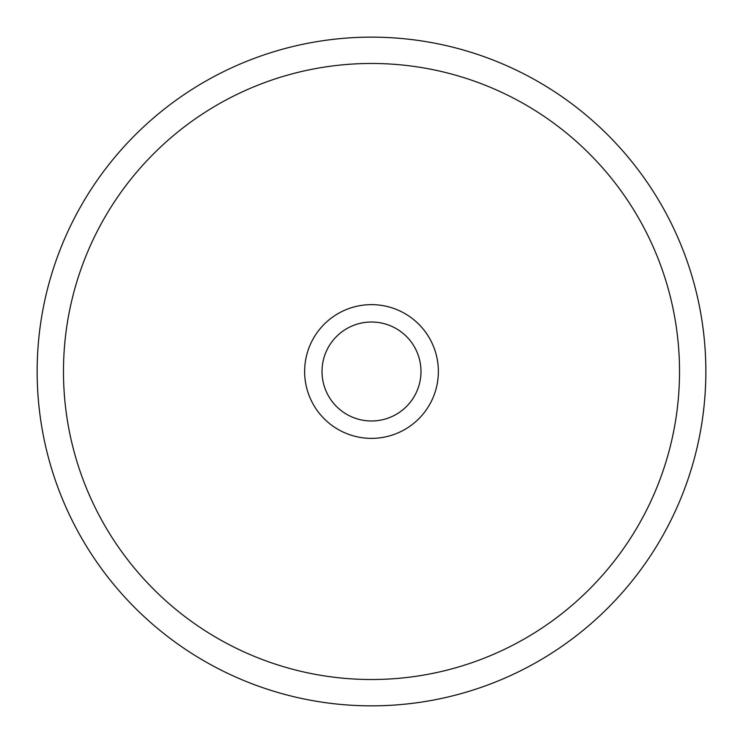 <?xml version="1.0" encoding="UTF-8"?>
<svg xmlns="http://www.w3.org/2000/svg" width="743" height="743" viewBox="0 0 743 743"><rect width="100%" height="100%" fill="white"/><g stroke="black" fill="none" stroke-linecap="round" stroke-linejoin="round"><path stroke-width="1.11" d="M371.5 705.85A334.35 334.35 0 0 0 661.056 204.325A334.35 334.35 0 0 0 81.944 204.325A334.35 334.35 0 0 0 371.5 705.85M371.5 679.52A308.02 308.02 0 0 1 104.744 217.485A308.02 308.02 0 0 1 638.256 217.485A308.02 308.02 0 0 1 371.5 679.52M371.5 438.37A66.87 66.87 0 0 1 313.592 338.065A66.87 66.87 0 0 1 429.408 338.065A66.87 66.87 0 0 1 371.5 438.37M371.5 420.984A49.484 49.484 0 0 0 414.353 346.758A49.484 49.484 0 0 0 328.647 346.758A49.484 49.484 0 0 0 371.5 420.984"/></g></svg>
